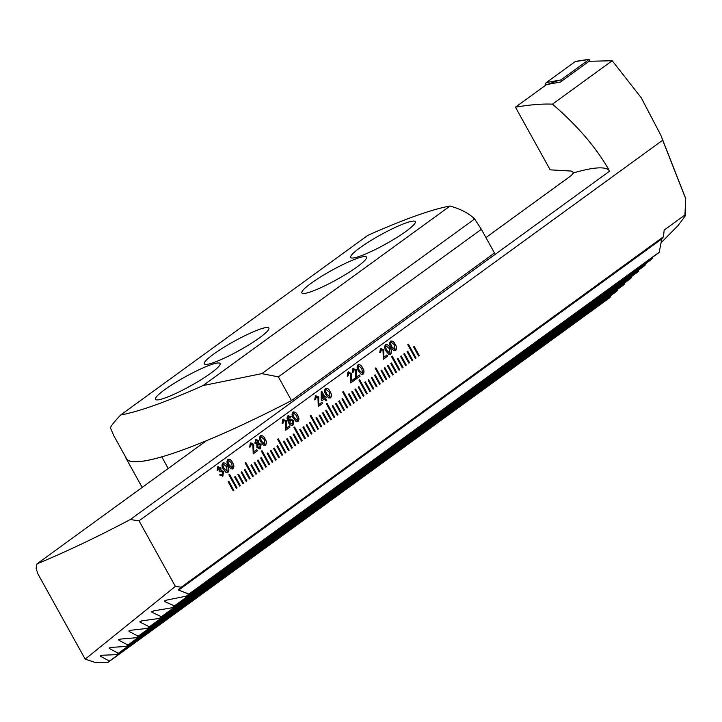 <?xml version="1.0" encoding="UTF-8"?>
<svg xmlns="http://www.w3.org/2000/svg" width="722" height="722" viewBox="0 0 722 722"><rect width="100%" height="100%" fill="white"/><g stroke="black" fill="none" stroke-linecap="round" stroke-linejoin="round"><path stroke-width="1.08" d="M419.274 355.576L414.211 346.443L413.562 346.912L418.625 356.054L419.274 355.576L414.157 346.488M416.016 357.941L408.426 344.241L407.777 344.71L415.367 358.419L416.016 357.941L408.372 344.286M412.118 360.783L412.767 360.305L407.704 351.172L407.055 351.641L412.118 360.783L412.704 360.332L407.65 351.217M409.509 362.67L404.446 353.536L403.797 354.006L408.86 363.148L409.509 362.67L404.392 353.581M406.26 365.034L401.197 355.901L400.548 356.37L405.611 365.512L406.26 365.034L401.143 355.946M403.011 367.399L397.948 358.265L397.29 358.735L402.353 367.877L403.011 367.399L397.885 358.311M399.753 369.763L392.163 356.063L391.505 356.533L399.104 370.242L399.753 369.763L392.1 356.108M395.846 372.606L396.504 372.128L391.441 362.995L390.782 363.464L395.846 372.606L396.432 372.155L391.378 363.04M393.246 374.492L388.183 365.359L387.533 365.828L392.597 374.971L393.246 374.492L388.129 365.404M389.997 376.857L384.934 367.724L384.284 368.193L389.348 377.335L389.997 376.857L384.871 367.769M386.739 379.221L381.676 370.088L381.026 370.557L386.089 379.691L386.739 379.221L381.622 370.133M383.49 381.586L375.891 367.886L375.241 368.355L382.84 382.055L383.49 381.586L375.837 367.922M379.582 384.42L380.232 383.951L375.169 374.817L374.519 375.287L379.582 384.42L380.169 383.978L375.115 374.862M376.983 386.315L371.92 377.182L371.27 377.651L376.333 386.784L376.983 386.315L371.857 377.227M373.725 388.68L368.662 379.546L368.012 380.016L373.075 389.149L373.725 388.68L368.608 379.582M370.476 391.044L365.413 381.911L364.763 382.38L369.826 391.514L370.476 391.044L365.359 381.947M367.218 393.409L359.628 379.709L358.978 380.178L366.568 393.878L367.218 393.409L359.574 379.745M363.319 396.243L363.969 395.773L358.906 386.64L358.256 387.109L363.319 396.243L363.906 395.8L358.852 386.676M360.711 398.138L355.648 389.005L354.998 389.474L360.061 398.607L360.711 398.138L355.594 389.041M357.462 400.502L352.399 391.369L351.749 391.838L356.812 400.972L357.462 400.502L352.345 391.405M354.204 402.867L349.141 393.734L348.491 394.203L353.554 403.336L354.204 402.867L349.087 393.77M350.955 405.232L343.356 391.532L342.706 392.001L350.305 405.701L350.955 405.232L343.302 391.568M347.047 408.065L347.697 407.596L342.634 398.463L341.984 398.932L347.047 408.065L347.634 407.623L342.58 398.499M344.448 409.961L339.385 400.827L338.735 401.297L343.798 410.43L344.448 409.961L339.331 400.863M341.19 412.325L336.127 403.192L335.477 403.661L340.54 412.794L341.19 412.325L336.073 403.228M337.941 414.69L332.878 405.556L332.228 406.026L337.291 415.159L337.941 414.69L332.824 405.593M334.692 417.054L327.093 403.354L326.443 403.824L334.033 417.524L334.692 417.054L327.039 403.39M330.784 419.888L331.434 419.419L326.371 410.286L325.721 410.755L330.784 419.888L331.371 419.446L326.317 410.322M328.185 421.783L323.122 412.65L322.463 413.119L327.526 422.253L328.185 421.783L323.059 412.686M324.927 424.148L319.864 415.015L319.214 415.484L324.277 424.617L324.927 424.148L319.81 415.051M321.678 426.512L316.615 417.379L315.965 417.848L321.028 426.982L321.678 426.512L316.552 417.415M318.42 428.877L310.83 415.177L310.18 415.646L317.77 429.346L318.42 428.877L310.767 415.213M314.521 431.711L315.171 431.242L310.108 422.108L309.458 422.578L314.521 431.711L315.099 431.269L310.045 422.144M311.913 433.606L306.85 424.473L306.2 424.942L311.263 434.075L311.913 433.606L306.796 424.509M308.664 435.971L303.601 426.837L302.951 427.307L308.014 436.44L308.664 435.971L303.538 426.873M305.406 438.335L300.343 429.202L299.693 429.671L304.756 438.805L305.406 438.335L300.289 429.238M302.157 440.7L294.558 427L293.908 427.469L301.507 441.169L302.157 440.7L294.504 427.036M298.249 443.534L298.899 443.064L293.836 433.931L293.186 434.4L298.249 443.534L298.836 443.082L293.782 433.967M295.65 445.429L290.587 436.296L289.937 436.765L295 445.898L295.65 445.429L290.533 436.332M292.392 447.793L287.329 438.66L286.679 439.129L291.742 448.263L292.392 447.793L287.275 438.696M289.143 450.158L284.08 441.025L283.43 441.494L288.493 450.627L289.143 450.158L284.026 441.061M285.885 452.523L278.295 438.823L277.645 439.292L285.235 452.992L285.885 452.523L278.241 438.859M281.986 455.356L282.636 454.887L277.573 445.754L276.923 446.223L281.986 455.356L282.573 454.905L277.519 445.79M279.378 457.252L274.315 448.118L273.665 448.588L278.728 457.721L279.378 457.252L274.261 448.154M276.129 459.616L271.066 450.483L270.416 450.952L275.479 460.085L276.129 459.616L271.012 450.519M272.871 461.981L267.808 452.847L267.158 453.317L272.221 462.45L272.871 461.981L267.754 452.884M269.622 464.345L262.023 450.645L261.373 451.115L268.972 464.815L269.622 464.345L261.969 450.681M265.714 467.179L266.373 466.71L261.31 457.577L260.651 458.046L265.714 467.179L266.301 466.728L261.247 457.613M263.115 469.074L258.052 459.941L257.402 460.41L262.465 469.544L263.115 469.074L257.998 459.977M259.866 471.439L254.803 462.306L254.144 462.775L259.207 471.908L259.866 471.439L254.74 462.342M256.608 473.803L251.545 464.67L250.895 465.139L255.958 474.273L256.608 473.803L251.491 464.706M253.359 476.168L245.76 462.468L245.11 462.937L252.709 476.637L253.359 476.168L245.706 462.504M249.451 479.002L250.101 478.533L245.038 469.399L244.388 469.869L249.451 479.002L250.038 478.551L244.984 469.435M246.202 481.366L246.852 480.897L241.789 471.764L241.139 472.233L246.202 481.366L246.78 480.915L241.726 471.8M242.944 483.731L243.594 483.262L238.531 474.128L237.881 474.598L242.944 483.731M233.188 490.825L233.838 490.355L228.775 481.222L228.125 481.691L233.188 490.825M239.695 486.096L240.345 485.626L235.282 476.493L234.632 476.962L239.695 486.096L240.273 485.644L235.219 476.529M229.497 474.291L228.847 474.76L236.437 488.46L237.087 487.991L229.497 474.291M385.53 344.863C387.425 344.259 388.977 345.296 390.178 347.977C391.793 350.369 391.947 352.417 390.656 354.114L388.716 354.294L386.008 351.009C384.402 348.618 384.239 346.569 385.53 344.863L386.035 344.593M385.467 344.89C387.362 344.277 388.905 345.315 390.115 348.004C391.721 350.396 391.884 352.435 390.593 354.141L390.133 354.403M358.004 364.872C359.899 364.267 361.451 365.305 362.652 367.985C364.258 370.377 364.42 372.426 363.13 374.122L361.19 374.294L358.482 371.018C356.876 368.626 356.713 366.577 358.004 364.872L358.509 364.601M357.941 364.899C359.827 364.285 361.379 365.323 362.588 368.003C364.195 370.404 364.357 372.444 363.067 374.149L362.606 374.411M347.905 372.209L351.307 373.274L351.226 380.963L354.412 378.653L355.053 379.826L350.802 382.913L350.477 373.888L348.473 373.274L348.148 375.81L347.255 376.297L347.905 372.209L348.536 371.866M348.807 373.093L348.148 375.81M326.777 400.376L325.947 400.981L324.71 398.761L321.877 400.818L321.227 399.645L321.2 391.784L321.777 391.36L324.9 396.983L325.73 396.378L326.38 397.542L325.541 398.156L326.777 400.376L325.938 400.963M292.933 412.163C294.829 411.549 296.381 412.587 297.59 415.276C299.197 417.668 299.359 419.717 298.06 421.413L296.119 421.585L293.421 418.309C291.805 415.908 291.643 413.859 292.933 412.163L293.439 411.883M292.87 412.181C294.766 411.576 296.318 412.614 297.518 415.294C299.134 417.686 299.287 419.735 297.996 421.431L297.536 421.693M282.843 419.5L286.246 420.565L286.156 428.254L289.341 425.944L289.991 427.117L285.741 430.204L285.416 421.179L283.412 420.565L283.087 423.101L282.185 423.588L282.843 419.5L283.475 419.157M283.746 420.385L283.087 423.101M255.389 439.454L258.53 440.438L258.557 442.938L261.075 444.4L260.525 448.696L259.938 449.012L256.888 447.405L256.833 444.183L254.839 443.082L255.94 439.147M227.872 459.454C229.767 458.84 231.311 459.878 232.52 462.567C234.127 464.959 234.289 466.999 232.998 468.704L231.058 468.876L228.351 465.591C226.744 463.199 226.582 461.15 227.872 459.454L228.378 459.174M227.8 459.472C229.695 458.867 231.248 459.905 232.457 462.585C234.063 464.977 234.226 467.026 232.935 468.722L232.466 468.984M217.692 466.818L220.833 467.793L220.95 470.257L223.423 471.619L222.927 476.024L219.47 474.914L220.246 474.192L222.376 474.941L222.647 472.188L220.481 471.376L220.011 471.899L219.515 470.78L220.084 468.416L218.369 467.829L218.053 470.031L217.16 470.518L217.764 466.8L220.896 467.775L221.013 470.23L223.486 471.592L222.927 476.024L222.358 476.321M220.806 471.204L219.948 471.917M218.622 467.694L218.053 470.031M217.764 466.8L218.261 466.529M100.295 655.576L100.421 656.217L109.464 661.072L108.056 662.318L95.629 662.588L85.169 659.141L175.365 586.381L181.276 587.194L663.473 236.744L664.168 230.083L684.943 214.985L685.368 215.743L678.211 225.417L661.045 242.827M175.365 586.381L139.021 520.824L662.697 140.212L685.665 198.667L684.943 214.985M222.863 463.091C224.759 462.477 226.311 463.515 227.52 466.204C229.127 468.596 229.28 470.636 227.99 472.341L226.049 472.513L223.342 469.228C221.735 466.836 221.573 464.787 222.863 463.091L223.369 462.811M222.8 463.109C224.695 462.504 226.248 463.542 227.448 466.222C229.064 468.614 229.217 470.663 227.926 472.359L227.466 472.621M250.308 443.137L253.711 444.21L253.63 451.9L256.806 449.589L257.456 450.763L253.205 453.849L252.88 444.824L250.877 444.21L250.552 446.747L249.65 447.234L250.308 443.137L250.94 442.803M251.211 444.021L250.552 446.747M260.407 435.808C262.294 435.195 263.846 436.232 265.055 438.922C266.662 441.313 266.824 443.353 265.534 445.059L263.593 445.23L260.886 441.954C259.27 439.554 259.117 437.505 260.407 435.808L260.913 435.528M260.335 435.826C262.23 435.222 263.783 436.259 264.992 438.94C266.598 441.332 266.752 443.38 265.461 445.077L265.001 445.339M288.051 415.71L291.228 416.684L290.461 417.406L288.583 416.802L288.024 417.587L288.935 421.197L289.847 418.841L293.412 420.412L293.087 425.032C291.201 425.818 289.63 424.906 288.376 422.289L286.959 417.957L288.583 415.421M289.639 416.693L288.024 417.587M289.784 418.868L293.349 420.43L293.087 425.032L292.527 425.33M315.379 395.855L318.772 396.919L318.691 404.609L321.877 402.298L322.526 403.472L318.267 406.558L317.951 397.533L315.938 396.919L315.613 399.456L314.72 399.943L315.379 395.855L316.001 395.512M316.272 396.739L315.613 399.456M325.469 388.517C327.364 387.904 328.916 388.941 330.116 391.631C331.732 394.022 331.885 396.071 330.595 397.768L328.654 397.939L325.947 394.663C324.34 392.263 324.178 390.223 325.469 388.517L325.974 388.237M325.405 388.535C327.301 387.931 328.844 388.968 330.053 391.649C331.66 394.05 331.822 396.089 330.532 397.786L330.071 398.057M352.914 368.572L356.316 369.637L356.226 377.326L359.412 375.016L360.061 376.189L355.811 379.276L355.486 370.251L353.482 369.637L353.157 372.173L352.255 372.66L352.914 368.572L353.545 368.229M353.843 369.438L353.157 372.173M380.44 348.564L383.842 349.628L383.761 357.327L386.938 355.007L387.588 356.181L383.337 359.276L383.012 350.242L381.008 349.628L380.684 352.165L379.781 352.652L380.44 348.564L381.072 348.221M381.369 349.43L380.684 352.165M390.539 341.226C392.425 340.622 393.977 341.659 395.187 344.34C396.793 346.731 396.956 348.78 395.665 350.477L393.725 350.657L391.017 347.372C389.402 344.981 389.248 342.932 390.539 341.226L391.044 340.955M395.665 350.477L395.133 350.766L395.665 350.477M85.169 659.141L37.761 573.62L36.1 568.178L37.021 563.837A211.023 30.026 151 0 0 130.294 519.542L139.021 520.824M101.748 655.26L100.421 656.217L101.504 655.269L116.802 654.637L118.327 653.311L109.284 648.446L109.184 647.778M110.701 647.426L109.284 648.446L110.448 647.435L126.251 646.443L127.893 645.026L118.814 640.197L118.751 639.511M120.321 639.105L118.814 640.197L120.06 639.123L136.431 637.716L138.2 636.208L129.048 631.434L129.012 630.721M130.655 630.27L129.048 631.434L130.384 630.297L147.414 628.402L149.328 626.795L140.032 622.12L140.032 621.389M141.756 620.866L140.032 622.12L141.476 620.902L159.282 618.447L161.358 616.723L151.864 612.193L151.891 611.435M153.714 610.848L151.864 612.193L153.425 610.893L172.188 607.743L174.453 605.884L164.67 601.561L164.733 600.776M166.674 600.108L164.67 601.561L166.367 600.163L186.348 596.128L188.857 594.089L178.65 590.082L178.659 589.332L181.276 587.194M610.875 295.551L609.467 297.897L108.056 662.318M663.473 236.744L661.803 238.928L659.222 252.222L658.067 253.287L186.348 596.128M652.535 257.312L651.127 259.658L172.188 607.743M645.594 263.683L644.186 266.03L159.282 618.447M638.645 270.055L638.401 271.346L637.237 272.402L147.414 628.402M631.705 276.427L630.297 278.773L136.431 637.716M624.765 282.798L623.357 285.154L126.251 646.443M617.815 289.179L616.417 291.526L116.802 654.637M685.368 215.743L685.665 198.667M515.445 107.19C530.074 104.708 542.412 103.697 552.465 104.158C577.844 126.034 596.895 148.362 609.621 171.168A211.023 30.026 -29 0 0 573.936 172.775L571.237 171.06L550.182 169.841L515.445 107.19L546.608 84.546L560.434 82.046L588.999 61.289L612.211 60.738L641.19 97.696L660.774 135.068L662.697 140.212M573.936 172.775L572.221 174.029A10.55 1.498 -29 0 1 572.221 174.264A10.55 1.498 -29 0 1 569.568 176.782L485.942 237.565M552.465 104.158L612.211 60.738M130.294 519.542L609.621 171.168M206.474 440.682L37.021 563.837M109.464 661.072L610.622 296.832M188.857 594.089L659.222 252.222M174.453 605.884L652.282 258.593M161.358 616.723L645.342 264.974M149.328 626.795L638.401 271.346M138.2 636.208L631.452 277.717M127.893 645.026L624.512 284.089M118.327 653.311L617.572 290.461M222.863 476.042L222.331 476.33M220.174 474.219L222.304 474.968M217.99 470.058L217.151 470.509M227.926 472.359L227.43 472.639M223.378 464.174L222.854 465.428L224.109 468.65L227.34 471.304M227.096 471.439L226.681 466.8L223.441 464.147L222.917 465.401L224.181 468.623L227.412 471.286M232.935 468.722L232.439 469.002M228.666 460.383L227.863 461.791L229.118 465.004L232.349 467.666M227.863 461.791L229.181 464.986L232.132 467.793M228.378 460.537L227.926 461.764M232.412 467.648L231.681 463.163L228.639 460.392M250.245 443.164L253.648 444.229L253.63 451.9M256.752 449.625L257.456 450.763M257.393 450.781L253.196 453.831M250.489 446.765L249.65 447.225M255.317 439.472L258.53 440.438M258.458 440.465L258.557 442.938M258.485 442.956L261.075 444.4M261.003 444.427L260.525 448.696M260.462 448.714L259.902 449.021M258.305 443.958L257.637 446.801L259.884 447.658M259.622 447.811L260.227 444.996L257.98 444.138L257.709 446.774L259.947 447.631M256.265 440.339L255.615 442.505L257.348 443.091M257.014 443.272L257.709 441.079L255.985 440.492L255.678 442.478L257.42 443.064M265.461 445.077L264.974 445.357M261.202 436.738L260.389 438.146L261.653 441.368L264.884 444.03M260.389 438.146L261.716 441.341L264.667 444.147M260.913 436.891L260.462 438.119M264.947 444.003L264.216 439.517L261.174 436.747M282.78 419.518L286.174 420.583L286.156 428.254M289.287 425.98L289.991 427.117M289.928 427.135L285.731 430.186M283.015 423.119L282.185 423.579M287.988 415.728L291.228 416.684M291.165 416.711L290.443 417.388M289.576 416.711L288.52 416.829L289.576 416.711M287.961 417.614L288.935 421.197M293.024 425.05L292.491 425.339M290.56 419.861L289.829 422.957L292.374 424.049M292.031 424.229L292.6 421.052L290.199 420.06L289.892 422.93L292.437 424.022M297.996 421.431L297.5 421.711M293.737 413.092L292.924 414.5L294.179 417.722L297.41 420.385M292.924 414.5L294.251 417.695L297.202 420.502M293.448 413.246L292.997 414.473M297.482 420.357L296.751 415.872L293.701 413.101M315.306 395.873L318.709 396.938L318.691 404.609M321.822 402.344L322.526 403.472M322.454 403.49L318.258 406.54M315.55 399.474L314.711 399.934M321.868 400.8L324.71 398.761M321.723 391.405L324.9 396.983M325.676 396.414L326.38 397.542M326.317 397.569L325.541 398.156M325.478 398.174L326.714 400.403M322.238 394.302L322.192 398.923L324.061 397.587L322.238 394.302L322.256 398.905M330.532 397.786L330.035 398.066M326.272 389.447L325.46 390.855L326.714 394.077L329.945 396.739M325.46 390.855L326.786 394.05L329.728 396.856M325.974 389.6L325.523 390.828M330.017 396.712L329.286 392.236L326.236 389.465M347.842 372.227L351.244 373.292L351.226 380.963M354.349 378.698L355.053 379.826M354.989 379.844L350.793 382.904M348.085 375.837L347.246 376.288M352.85 368.59L356.244 369.655L356.226 377.326M359.357 375.061L360.061 376.189M359.998 376.207L355.802 379.267M353.085 372.191L352.255 372.651M363.067 374.149L362.57 374.42M358.807 365.801L357.995 367.209L359.249 370.431L362.48 373.093M357.995 367.209L359.312 370.404L362.263 373.211M358.509 365.955L358.058 367.182M362.543 373.066L361.821 368.59L358.771 365.819M380.377 348.582L383.779 349.656L383.761 357.327M386.884 355.053L387.588 356.181M387.524 356.208L383.328 359.258M380.62 352.192L379.781 352.643M390.593 354.141L390.097 354.412M386.035 345.946L385.521 347.201L386.775 350.423L390.006 353.085M385.521 347.201L386.839 350.396L389.79 353.202M390.07 353.058L389.348 348.582L386.108 345.928L385.584 347.183M390.467 341.253C392.362 340.64 393.914 341.677 395.124 344.367L395.187 344.34M395.124 344.367C396.73 346.759 396.892 348.798 395.593 350.504M391.333 342.156L390.53 343.564L391.784 346.786L395.015 349.448M390.53 343.564L391.847 346.759L394.799 349.565M391.044 342.309L390.593 343.546M395.078 349.421L394.347 344.945L391.306 342.174M236.428 488.442L237.024 488.009L229.434 474.327M233.179 490.807L233.766 490.373L228.721 481.258M242.935 483.713L243.531 483.28L238.477 474.164M252.691 476.619L253.287 476.186M255.949 474.255L256.545 473.822M259.198 471.89L259.794 471.457M262.456 469.526L263.052 469.092M268.963 464.797L269.559 464.363M272.212 462.432L272.808 461.999M275.47 460.067L276.066 459.634M278.719 457.703L279.315 457.27M285.226 452.974L285.822 452.541M288.484 450.609L289.08 450.176M291.733 448.245L292.329 447.811M294.991 445.88L295.587 445.447M301.498 441.151L302.085 440.718M304.747 438.786L305.343 438.353M308.005 436.422L308.592 435.989M311.254 434.057L311.85 433.624M317.761 429.328L318.357 428.904M321.01 426.964L321.606 426.54M324.268 424.599L324.864 424.175M327.517 422.235L328.113 421.81M334.024 417.506L334.62 417.081M337.282 415.141L337.878 414.717M340.531 412.776L341.127 412.352M343.789 410.412L344.385 409.988M350.296 405.683L350.892 405.259M353.545 403.318L354.141 402.894M356.803 400.954L357.399 400.529M360.052 398.598L360.648 398.165M366.559 393.869L367.155 393.436M369.817 391.505L370.404 391.071M373.066 389.14L373.662 388.707M376.324 386.775L376.911 386.342M382.831 382.046L383.418 381.613M386.08 379.682L386.676 379.249M389.329 377.317L389.925 376.884M392.587 374.953L393.183 374.519M399.095 370.224L399.69 369.79M402.344 367.859L402.939 367.426M405.602 365.494L406.197 365.061M408.851 363.13L409.446 362.697M415.358 358.401L415.953 357.968M418.616 356.036L419.211 355.603M561.454 81.315L560.913 79.943L589.161 59.412L575.19 61.605A2.112 1.579 -109.6 0 1 575.705 61.388L586.932 59.601M589.161 59.412L589.865 61.208M546.058 84.943L545.922 84.997A2.112 1.579 -109.6 0 1 546.373 82.552L575.19 61.605M560.913 79.943L546.373 82.552M210.553 364.881A36.93 5.253 -29 0 0 174.128 383.373A36.93 5.253 -29 0 0 155.483 399.338A36.93 5.253 -29 0 0 165.004 397.984A36.93 5.253 -29 0 0 201.438 379.492A36.93 5.253 -29 0 0 220.075 363.527A36.93 5.253 -29 0 0 210.553 364.881M193.911 384.005A36.93 5.253 -29 0 0 186.718 387.994M259.351 329.412A36.93 5.253 -29 0 0 222.927 347.905A36.93 5.253 -29 0 0 204.281 363.87A36.93 5.253 -29 0 0 213.802 362.516A36.93 5.253 -29 0 0 250.236 344.024A36.93 5.253 -29 0 0 268.882 328.059A36.93 5.253 -29 0 0 259.351 329.412M242.709 348.536A36.93 5.253 -29 0 0 235.516 352.526M356.948 258.476A36.93 5.253 -29 0 0 320.523 276.968A36.93 5.253 -29 0 0 301.877 292.933A36.93 5.253 -29 0 0 311.408 291.58A36.93 5.253 -29 0 0 347.833 273.096A36.93 5.253 -29 0 0 366.478 257.131A36.93 5.253 -29 0 0 356.948 258.476M340.306 277.609A36.93 5.253 -29 0 0 333.113 281.589M405.755 223.017A36.93 5.253 -29 0 0 369.321 241.5A36.93 5.253 -29 0 0 350.675 257.465A36.93 5.253 -29 0 0 360.206 256.111A36.93 5.253 -29 0 0 396.631 237.628A36.93 5.253 -29 0 0 415.276 221.663A36.93 5.253 -29 0 0 405.755 223.017M389.104 242.141A36.93 5.253 -29 0 0 381.911 246.121M450.068 206.023C460.952 209.136 469.138 213.459 474.607 218.992L481.366 229.325L494.498 253.016L291.498 400.557A211.023 30.026 151 0 1 126.891 459.327L113.76 435.637L110.394 427.704C111.468 425.303 114.906 421.061 120.691 414.979L367.76 235.408A211.023 30.026 151 0 1 450.068 206.023L202.999 385.584A211.023 30.026 151 0 1 120.691 414.979M474.607 218.992L261.833 373.635L202.999 385.584M481.366 229.325L278.367 376.866L261.833 373.635M291.498 400.557L278.367 376.866M161.809 456.836L168.172 468.515M125.691 457.161L125.664 457.179A211.023 30.026 -29 0 0 126.133 458.47A211.023 30.026 -29 0 0 161.728 456.891M178.659 589.332L662.245 237.872M178.65 590.082L661.803 238.928M558.106 80.548L547.953 84.257M685.801 198.767L660.774 135.068M142.171 487.413L126.133 458.47"/></g></svg>
